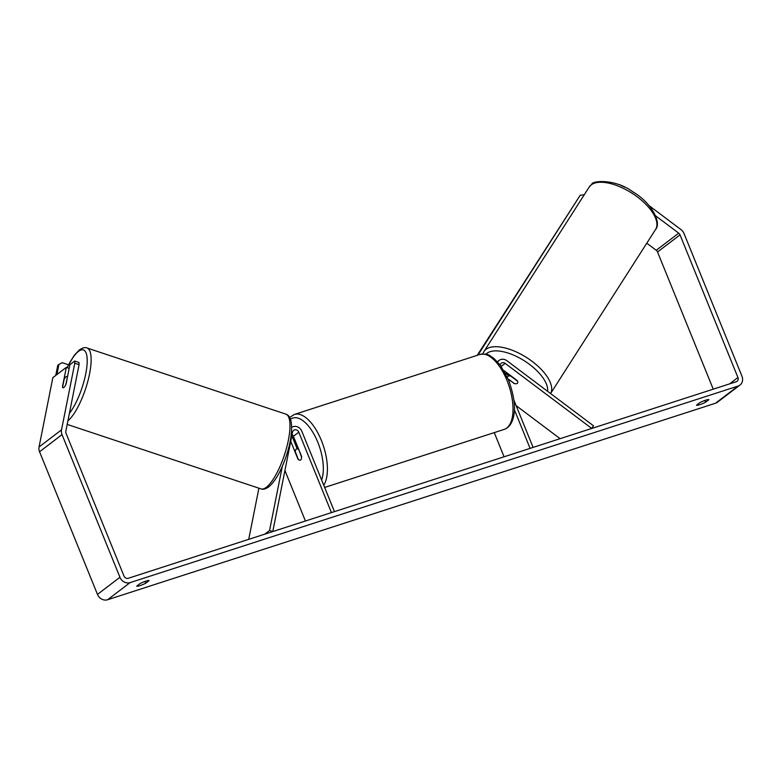 <?xml version="1.0" encoding="UTF-8"?>
<svg xmlns="http://www.w3.org/2000/svg" width="781" height="781" viewBox="0 0 781 781"><rect width="100%" height="100%" fill="white"/><g stroke="black" fill="none" stroke-linecap="round" stroke-linejoin="round"><path stroke-width="1.17" d="M291.704 427.353A7.107 6.248 -127.3 0 1 301.808 431.219L334.463 511.623L331.447 512.6L298.801 432.196L293.402 436.306L301.573 456.407A5.926 2.704 72.1 0 1 300.265 460.155A5.926 2.704 72.1 0 1 297.971 459.15L290.737 441.314M282.322 466.325L269.562 530.484L272.784 531.558L292.563 432.088A3.554 3.124 -127.3 0 1 298.801 432.196M284.928 470.504L305.43 521.005M297.141 448.714L292.816 438.073A7.107 6.248 52.7 0 0 291.752 436.208M248.729 539.339L258.901 488.184M269.562 530.484L264.739 534.165M292.074 434.587A3.554 3.124 -127.3 0 1 293.402 436.306M508.226 379.273L513.761 383.09M513.615 383.325A5.926 2.694 -147.4 0 0 517.286 383.364A5.926 2.694 -147.4 0 0 517.588 383.032A5.926 2.694 -147.4 0 0 517.207 380.581L503.852 370.545M500.211 365.078A3.554 3.124 52.7 0 1 505.161 363.37L591.764 428.447L593.472 425.782L506.869 360.695A7.107 6.248 52.7 0 0 499.147 360.383A7.107 6.248 52.7 0 0 497.702 362.023M494.256 432.615L504.067 456.797M513.898 400.116L533.101 447.406L530.084 448.382L514.367 409.664M505.307 373.133L508.382 375.446M560.104 438.678L516.134 405.632M510.969 375.895L510.823 376.13A5.926 2.694 -147.4 0 0 507.914 376.315A5.926 2.694 -147.4 0 0 507.611 376.647A5.926 2.694 -147.4 0 0 507.406 377.399M508.011 378.775L514.367 383.549A5.926 2.694 -147.4 0 0 517.286 383.364A5.926 2.694 -147.4 0 0 517.588 383.032A5.926 2.694 -147.4 0 0 517.52 381.157L510.823 376.13M704.843 400.468L705.565 402.235A5.926 0.84 -22.1 0 1 699.776 404.656A5.926 0.84 -22.1 0 1 696.535 405.173A5.926 0.84 -22.1 0 1 696.535 405.154L699.844 402.635A5.926 0.84 -22.1 0 1 705.555 400.223A5.926 0.84 -22.1 0 1 708.865 399.687A5.926 0.84 -22.1 0 1 708.865 399.716L705.565 402.235M145.041 581.435L145.764 583.202L149.073 580.673A5.926 0.84 157.9 0 0 149.064 580.654A5.926 0.84 157.9 0 0 145.754 581.191A5.926 0.84 157.9 0 0 140.043 583.592L136.734 586.121A5.926 0.84 157.9 0 0 136.743 586.14A5.926 0.84 157.9 0 0 139.975 585.623A5.926 0.84 157.9 0 0 145.764 583.202M69.187 368.329L66.326 367.373L62.47 386.741A5.926 1.728 -71.6 0 0 63.046 387.766A5.926 1.728 -71.6 0 0 63.847 387.522A5.926 1.728 -71.6 0 0 66.073 384.008L69.919 364.639L74.664 361.017L78.969 362.452L79.076 364.639L65.829 431.288A3.554 3.124 52.7 0 0 66.043 433.328L123.964 575.978A3.554 3.124 52.7 0 0 128.299 578.272L736.249 381.733A3.554 3.124 52.7 0 0 737.938 377.506L680.017 234.856A3.554 3.124 52.7 0 0 678.709 233.158L655.591 215.79M66.326 367.373L52.844 377.653L39.05 446.986A8.288 7.283 52.7 0 0 39.548 451.76L97.479 594.409A8.288 7.283 52.7 0 0 107.583 599.749L715.542 403.221A8.288 7.283 52.7 0 0 717.475 402.205L739.958 385.072A8.288 7.283 52.7 0 0 741.95 376.208L684.029 233.558A8.288 7.283 52.7 0 0 680.983 229.604L648.952 205.53M79.076 364.639L74.781 363.214L61.523 429.853A8.288 7.283 52.7 0 0 62.031 434.626L119.952 577.276A8.288 7.283 52.7 0 0 130.066 582.616L738.016 386.087A8.288 7.283 52.7 0 0 739.958 385.072M619.977 184.736L622.75 186.337M624.497 187.157L622.965 186.005M713.248 389.172L657.534 251.99A3.554 3.124 52.7 0 0 656.235 250.291L646.785 243.194M74.781 363.214L74.664 361.017M67.254 377.106A5.926 1.728 -71.6 0 0 66.785 376.53A5.926 1.728 -71.6 0 0 65.985 376.764A5.926 1.728 -71.6 0 0 64.101 379.507L62.578 387.191A5.926 1.728 -71.6 0 0 63.046 387.766A5.926 1.728 -71.6 0 0 63.847 387.522A5.926 1.728 -71.6 0 0 65.721 384.789L67.43 377.164M298.449 449.436A5.926 2.704 -107.9 0 0 296.624 448.88A5.926 2.704 -107.9 0 0 295.296 451.838L298.449 459.599A5.926 2.704 -107.9 0 0 300.265 460.155A5.926 2.704 -107.9 0 0 301.593 457.197L298.703 449.348M56.896 374.568L58.897 364.473L57.774 365.332L55.763 375.427M58.897 364.473L62.119 362.677L68.445 364.776M584.208 194.85L580.263 195.182L477.943 355.101M477.211 355.335L580.263 195.182M505.161 363.37L501.177 366.406M550.576 393.536A39.382 17.895 -147.4 0 0 529.049 359.153A39.382 17.895 -147.4 0 0 485.997 349.322A39.382 17.895 -147.4 0 0 483.976 351.499L589.186 187.059A39.382 17.895 32.6 0 1 591.217 184.872A39.382 17.895 32.6 0 1 634.699 195.006A39.382 17.895 32.6 0 1 655.542 229.516L550.585 393.546M485.899 354.213A36.424 16.547 32.6 0 1 486.914 353.305A36.424 16.547 32.6 0 1 523.992 360.597A36.424 16.547 32.6 0 1 547.588 391.301M738.016 386.087L715.542 403.221M130.066 582.616L107.583 599.749M678.709 233.158L656.235 250.291M680.017 234.856L657.534 251.99M737.938 377.506L729.542 383.91M61.523 429.853L39.05 446.986M62.031 434.626L39.548 451.76M119.952 577.276L97.479 594.409M285.866 414.135C291.108 415.726 292.748 423.702 290.786 438.073C289.068 448.323 285.924 458.437 281.385 468.405C279.061 473.452 274.785 481.848 268.644 486.953C265.384 489.121 262.836 489.765 261 488.886A39.382 11.52 -71.6 0 0 266.321 487.295A39.382 11.52 -71.6 0 0 286.647 447.552A39.382 11.52 -71.6 0 0 285.866 414.135L87.023 347.994A39.382 11.52 108.4 0 1 87.941 380.855A39.382 11.52 108.4 0 1 67.908 420.793M69.392 413.364A36.424 10.651 -71.6 0 0 86.506 369.423A36.424 10.651 -71.6 0 0 78.481 351.382A36.424 10.651 -71.6 0 0 67.186 367.666M479.954 354.447C489.882 353.237 489.111 355.882 493.719 358.225L500.484 365.44L508.636 380.269C514.445 396.494 515.919 409.244 513.068 418.518C511.321 424.376 508.363 427.998 504.184 429.404A39.382 17.953 -107.9 0 0 507.015 380.532A39.382 17.953 -107.9 0 0 479.954 354.447L294.359 414.447A39.382 17.953 72.1 0 1 321.421 440.523A39.382 17.953 72.1 0 1 323.734 485.206M321.626 480.022A36.424 16.606 -107.9 0 0 317.789 442.192A36.424 16.606 -107.9 0 0 290.503 419.241M499.147 360.383L497.409 361.701M589.186 187.059L591.764 184.287C592.203 180.479 615.496 178.839 632.776 191.784C651.725 202.796 661.839 222.927 655.542 229.516M483.976 351.499L482.824 353.939M507.611 376.647L509.027 374.431M87.023 347.994C85.305 347.086 82.757 347.73 79.369 349.917L74.234 355.335L67.039 367.617M67.508 376.764L66.785 376.53M261 488.886L67.195 424.415M294.359 414.447L289.673 417.445M298.293 448.343L296.624 448.88M504.184 429.404L324.642 487.442"/></g></svg>
